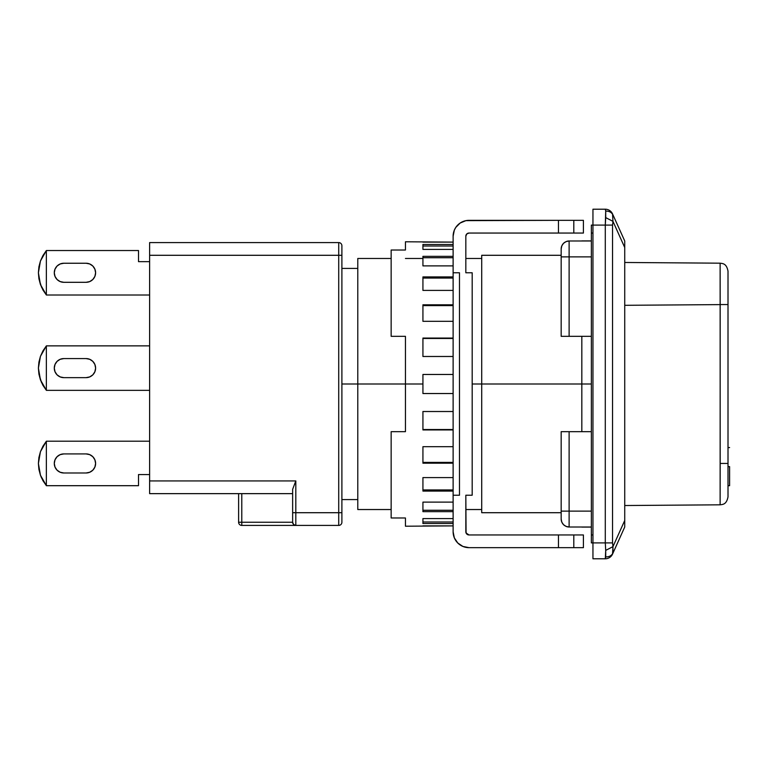 <?xml version="1.0" encoding="UTF-8"?>
<svg xmlns="http://www.w3.org/2000/svg" width="768" height="768" viewBox="0 0 768 768"><rect width="100%" height="100%" fill="white"/><g stroke="black" fill="none" stroke-linecap="round" stroke-linejoin="round"><path stroke-width="1.15" d="M591.36 384L581.827 384L581.827 431.674L581.827 384L481.718 384L481.718 512.707L481.718 384L472.186 384L581.827 384L581.827 336.326L581.827 384L591.36 384M405.446 384L357.782 384L357.782 509.53L357.782 384L341.894 384L357.782 384L357.782 258.47L357.782 384L405.446 384L405.446 431.674L391.152 431.674L391.152 517.987L405.446 517.987L405.446 526.214L405.446 517.987L391.152 517.987L391.152 431.674L405.446 431.674L405.446 384L422.928 384L405.446 384L405.446 336.326L405.446 384M612.96 546.643L612.96 553.162L624.73 527.011L624.73 520.483L612.96 546.643L624.73 520.483L624.73 527.011L612.538 554.102L612.96 546.643L605.712 550.387L605.712 556.906C609.062 556.982 611.472 555.734 612.96 553.162C611.472 555.734 609.062 556.982 605.712 556.906L605.29 558.787A7.949 7.949 0 0 0 612.538 554.102A7.949 7.949 0 0 1 605.29 558.787L605.712 550.387L612.96 546.643L612.538 542.899L612.96 546.643M624.73 520.483L624.73 247.517L612.96 221.357L612.538 213.898A7.949 7.949 180 0 0 605.29 209.213A7.949 7.949 -0 0 1 612.538 213.898L612.96 221.357L624.73 247.517L624.73 240.989L612.96 214.838L624.73 240.989L624.73 525.341M624.73 240.989L624.73 242.659M612.538 225.101L612.538 542.899L612.538 225.101L605.29 225.101L605.29 542.899L612.538 542.899L605.29 542.899L605.712 550.387L605.29 542.899L592.954 542.899L592.954 225.101L612.538 225.101L612.96 221.357L612.538 225.101M612.96 214.838C611.472 212.266 609.062 211.018 605.712 211.094L605.712 217.613L612.96 221.357L605.712 217.613L605.29 225.101L605.29 542.899L592.954 542.899L592.954 558.787L605.29 558.787L592.954 558.787L592.954 225.101L605.29 225.101L605.712 211.094C609.062 211.018 611.472 212.266 612.96 214.838M605.29 209.213L605.712 211.094L605.29 209.213L592.954 209.213L592.954 225.101L591.36 225.101L591.36 233.05L592.954 233.05L591.36 233.05L591.36 225.101L592.954 225.101L592.954 209.213L605.29 209.213M566.554 526.589A7.949 7.949 0 0 0 569.117 527.011C564.288 526.541 561.638 523.891 561.168 519.062C561.638 523.891 564.288 526.531 569.117 527.011L569.117 511.114L561.168 511.114L561.168 519.062L561.773 522.106L563.472 524.659M561.168 256.886L569.117 256.886L569.117 240.989C564.288 241.469 561.638 244.109 561.168 248.938L561.168 336.326L569.117 336.326L569.117 256.886L561.168 256.886L561.168 336.326L591.36 336.326L569.117 336.326L569.117 256.886L591.36 256.886L569.117 256.886L569.117 240.989A7.949 7.949 0 0 0 566.659 241.382M561.168 248.938C561.638 244.109 564.288 241.459 569.117 240.989L591.36 240.989L569.117 240.989L566.074 241.594L563.501 243.322L561.773 245.894L561.168 248.938A7.949 7.949 0 0 1 561.59 246.384M561.168 519.062A7.949 7.949 0 0 0 561.562 521.52M561.168 518.909L561.168 431.674L591.36 431.674L569.117 431.674L569.117 511.114L569.117 431.674L561.168 431.674L561.168 511.114L591.36 511.114L569.117 511.114L569.117 527.011L591.36 527.011L569.117 527.011L566.074 526.406L563.501 524.678L561.773 522.106M591.36 542.899L592.954 542.899L591.36 542.899L591.36 534.95L591.36 542.899M592.954 534.95L591.36 534.95L591.36 233.05L591.36 534.95L592.954 534.95M481.718 255.293L481.718 384L481.718 255.293L561.168 255.293L561.168 249.542M561.773 245.894L563.501 243.322M729.6 466.627L728.006 466.627L729.6 466.627L729.6 485.693L729.6 466.627M624.73 505.526L720.125 504.816L720.182 304.608L624.73 305.309L720.182 304.608L720.182 303.514M721.766 304.55L724.454 304.55L721.766 304.55M726.518 304.56L728.006 304.56L728.006 271.123L728.006 304.56L726.518 304.56M720.182 463.45L720.125 504.816L720.182 463.45L728.006 463.44L728.006 496.877L728.006 304.56L720.182 304.55L720.125 263.184L720.182 463.45L728.006 463.44L728.006 271.123C726.461 263.222 722.621 263.616 720.125 263.184L624.73 262.474M728.006 463.44L728.006 496.234M63.821 282.307L60.173 281.578L63.821 282.307A9.533 9.533 0 0 1 54.288 272.774A9.533 9.533 0 0 1 63.821 263.242L86.074 263.242A9.533 9.533 0 0 1 95.606 272.774A9.533 9.533 0 0 1 86.074 282.307L63.821 282.307L86.074 282.307L89.722 281.578L86.074 282.307M63.821 472.982L60.173 472.253L63.821 472.982A9.533 9.533 0 0 1 54.288 463.45A9.533 9.533 0 0 1 63.821 453.917L86.074 453.917A9.533 9.533 0 0 1 95.606 463.45A9.533 9.533 0 0 1 86.074 472.982L63.821 472.982L86.074 472.982L89.722 472.253L86.074 472.982M63.821 377.645L60.173 376.915L63.821 377.645A9.533 9.533 0 0 1 54.288 368.112A9.533 9.533 0 0 1 63.821 358.579L86.074 358.579A9.533 9.533 0 0 1 95.606 368.112A9.533 9.533 0 0 1 86.074 377.645L63.821 377.645L86.074 377.645L89.722 376.915L86.074 377.645M38.899 278.64L40.445 284.554L42.95 290.016L46.349 294.96A34.954 34.954 0 0 0 46.387 295.018A34.954 34.954 0 0 1 46.349 294.96A34.954 34.954 0 0 0 46.387 295.018A34.954 34.954 0 0 1 46.349 294.96L46.349 250.579A34.954 34.954 0 0 1 46.387 250.531A34.954 34.954 0 0 0 46.349 250.579A34.954 34.954 0 0 1 46.387 250.531A34.954 34.954 0 0 0 46.349 250.579A34.954 34.954 0 0 1 46.387 250.531L138.509 250.531L46.387 250.531A34.954 34.954 0 0 0 46.349 250.579L42.95 255.533L40.445 260.986L46.349 250.579L46.349 294.96L40.445 284.554L38.4 272.774L40.445 260.986L38.909 266.822M46.387 441.206A34.954 34.954 0 0 0 46.349 441.264A34.954 34.954 0 0 1 46.387 441.206L149.626 441.206L46.387 441.206A34.954 34.954 0 0 0 46.349 441.264A34.954 34.954 0 0 1 46.387 441.206M38.899 469.315L38.4 463.45L38.909 457.498L40.445 451.661L46.349 441.264L46.349 485.635L40.445 475.229L38.4 463.45L40.445 451.661L42.95 446.208L46.349 441.264L46.349 485.635A34.954 34.954 0 0 0 46.387 485.693A34.954 34.954 0 0 1 46.349 485.635L42.95 480.691L40.445 475.229L41.587 478.032M46.387 345.869A34.954 34.954 0 0 0 46.349 345.926A34.954 34.954 0 0 1 46.387 345.869L149.626 345.869L46.387 345.869A34.954 34.954 0 0 0 46.349 345.926A34.954 34.954 0 0 1 46.387 345.869M38.899 373.978L40.445 379.891L42.95 385.354L46.349 390.298A34.954 34.954 0 0 0 46.387 390.355A34.954 34.954 0 0 1 46.349 390.298A34.954 34.954 0 0 0 46.387 390.355A34.954 34.954 0 0 1 46.349 390.298L40.445 379.891L38.4 368.112L40.445 356.323L46.349 345.926L42.95 350.87L40.445 356.323L38.909 362.16M38.918 374.093L40.445 379.891L38.918 374.093L38.4 368.112L38.918 374.093L38.4 368.112L38.918 362.131L38.4 368.112L38.918 362.131L38.4 368.112L38.918 374.093L41.587 382.694M46.387 485.693A34.954 34.954 0 0 1 46.349 485.635A34.954 34.954 0 0 0 46.387 485.693L138.509 485.693L138.509 474.566L149.626 474.566L138.509 474.566L138.509 485.693L46.387 485.693M38.918 278.755L40.445 284.554L38.918 278.755L38.4 272.774L38.918 278.755L38.4 272.774L38.918 266.794L38.4 272.774L38.918 266.794L38.4 272.774L38.918 278.755L41.587 287.357M341.894 512.707L341.894 522.24A3.178 3.178 0 0 1 338.717 525.418L295.814 525.418L295.814 480.931L149.626 480.931L149.626 255.293L338.717 255.293L338.717 512.707L295.814 512.707L295.814 480.931L149.626 480.931L149.626 242.582L338.717 242.582L149.626 242.582L149.626 255.293L338.717 255.293L338.717 512.707L292.637 512.707L292.637 489.331L295.776 481.008L292.637 489.331L292.637 512.707L295.814 512.707L295.814 525.418L241.786 525.418A3.178 3.178 -0 0 1 238.608 522.24L241.786 522.24L241.786 525.418A3.178 3.178 -0 0 1 238.608 522.24L241.786 522.24L241.786 525.418L338.717 525.418A3.178 3.178 0 0 0 341.894 522.24L341.894 512.707L338.717 512.707L338.717 525.418L338.717 512.707L341.894 512.707L341.894 245.76A3.178 3.178 0 0 0 338.717 242.582L338.717 255.293L341.894 255.293L338.717 255.293L338.717 242.582A3.178 3.178 0 0 1 341.894 245.76L341.894 521.568M40.445 379.891L42.95 385.354M40.445 475.229L38.918 469.43L38.4 463.45L38.918 457.469L40.445 451.661L42.95 446.208M40.445 284.554L42.95 290.016M46.349 390.298L46.349 345.926L46.349 390.298A34.954 34.954 0 0 0 46.387 390.355L149.626 390.355L46.387 390.355A34.954 34.954 0 0 1 46.349 390.298A34.954 34.954 0 0 0 46.387 390.355A34.954 34.954 0 0 1 46.349 390.298M38.918 469.43L38.4 463.45L38.918 457.469L40.445 451.661L38.918 457.469L38.4 463.45L38.918 469.43M138.509 261.648L138.509 250.531L138.509 261.648L149.626 261.648L138.509 261.648M46.387 295.018L149.626 295.018L46.387 295.018A34.954 34.954 0 0 1 46.349 294.96A34.954 34.954 0 0 0 46.387 295.018M238.608 493.642L238.608 522.24L238.608 493.642M60.173 376.915L57.082 374.851L55.018 371.76L54.288 368.112L55.018 364.464L57.082 361.373L60.173 359.299L63.821 358.579L86.074 358.579L89.722 359.299L92.813 361.373L94.877 364.464L95.606 368.112L94.877 371.76L92.813 374.851L89.722 376.915L92.813 374.851L89.722 376.915L92.813 374.851L94.877 371.76M55.018 364.464L57.082 361.373L55.018 364.464L57.082 361.373L60.173 359.299L63.821 358.579M86.074 358.579L89.722 359.299M60.173 472.253L57.082 470.189L55.018 467.098L54.288 463.45L55.018 459.802L57.082 456.71L60.173 454.637L63.821 453.917L86.074 453.917L89.722 454.637L92.813 456.71L94.877 459.802L95.606 463.45L94.877 467.098L92.813 470.189L89.722 472.253L92.813 470.189L89.722 472.253L92.813 470.189L94.877 467.098M55.018 459.802L57.082 456.71L55.018 459.802L57.082 456.71L60.173 454.637L63.821 453.917M86.074 453.917L89.722 454.637M60.173 281.578L57.082 279.514L55.018 276.422L54.288 272.774L55.018 269.126L57.082 266.035L60.173 263.962L63.821 263.242L86.074 263.242L89.722 263.962L92.813 266.035L94.877 269.126L95.606 272.774L94.877 276.422L92.813 279.514L89.722 281.578L92.813 279.514L89.722 281.578L92.813 279.514L94.877 276.422M55.018 269.126L57.082 266.035L55.018 269.126L57.082 266.035L60.173 263.962L63.821 263.242M86.074 263.242L89.722 263.962M57.082 361.373L60.173 359.299L57.082 361.373M57.082 456.71L60.173 454.637L57.082 456.71M57.082 266.035L60.173 263.962L57.082 266.035M292.637 522.24L241.786 522.24L292.637 522.24L292.637 512.707L292.637 522.24A3.178 3.178 0 0 0 295.814 525.418A3.178 3.178 0 0 1 292.637 522.24L293.568 524.486L295.814 525.418M241.786 522.24L241.786 493.642L241.786 522.24M238.848 493.642L239.539 493.642M149.626 480.931L149.626 493.642L292.637 493.642L149.626 493.642L149.626 480.931M422.928 393.533L422.928 384L422.928 393.533L453.12 393.533L422.928 393.533M422.928 411.514L453.12 411.514L422.928 411.514L422.928 429.936L422.928 411.514M453.12 429.936L422.928 429.936L453.12 429.936M422.928 446.688L453.12 446.688L422.928 446.688L422.928 463.2L422.928 446.688M453.12 463.2L422.928 463.2L453.12 463.2M422.928 477.59L453.12 477.59L422.928 477.59L422.928 491.078L422.928 477.59M453.12 491.078L422.928 491.078L453.12 491.078M422.928 502.118L453.12 502.118L422.928 502.118L422.928 511.651L422.928 502.118M453.12 511.651L422.928 511.651L453.12 511.651M422.928 518.592L453.12 518.592L422.928 518.592L422.928 523.526L422.928 518.592M453.12 523.526L422.928 523.526L453.12 523.526M422.928 525.888L453.12 525.888L405.446 526.214M453.12 246.01L422.928 246.01L453.12 246.01M453.12 257.731L422.928 257.731L453.12 257.731M453.12 278.054L422.928 278.054L453.12 278.054M453.12 305.597L422.928 305.597L453.12 305.597M453.12 338.477L422.928 338.477L453.12 338.477M422.928 429.523L453.12 429.523L422.928 429.523M422.928 462.403L453.12 462.403L422.928 462.403M422.928 489.946L453.12 489.946L422.928 489.946M422.928 510.269L453.12 510.269L422.928 510.269M422.928 521.99L453.12 521.99L422.928 521.99M583.411 220.339L583.411 233.05L583.411 220.339L573.802 220.339L573.802 233.05L583.411 233.05L573.802 233.05L573.802 220.339L558.451 220.339L558.451 233.05L573.802 233.05L558.451 233.05L558.451 220.339L465.907 220.646L460.186 223.018L455.798 227.395L454.33 230.141L453.12 236.227A15.888 15.888 0 0 1 469.008 220.339L583.411 220.339M453.12 272.774L459.475 272.774L459.475 495.226L453.12 495.226L453.12 272.774L453.12 531.773L454.33 537.859L457.776 543.005L462.931 546.451L469.008 547.661A15.888 15.888 0 0 1 453.12 531.773L453.12 495.226L459.475 495.226L459.475 272.774L453.12 272.774L453.12 236.227L453.12 272.774M583.411 547.661L583.411 534.95L583.411 547.661L573.802 547.661L573.802 534.95L583.411 534.95L558.451 534.95L558.451 547.661L583.411 547.661M422.928 242.112L453.12 242.112L405.446 241.786L405.446 250.013L391.152 250.013L391.152 336.326L405.446 336.326L391.152 336.326L391.152 250.013L405.446 250.013L405.446 241.786M453.12 244.474L422.928 244.474L422.928 249.408L453.12 249.408L422.928 249.408L422.928 244.474L453.12 244.474M453.12 256.349L422.928 256.349L422.928 265.882L453.12 265.882L422.928 265.882L422.928 256.349L453.12 256.349M453.12 276.922L422.928 276.922L422.928 290.41L453.12 290.41L422.928 290.41L422.928 276.922L453.12 276.922M453.12 304.8L422.928 304.8L422.928 321.312L453.12 321.312L422.928 321.312L422.928 304.8L453.12 304.8M453.12 338.064L422.928 338.064L422.928 356.486L453.12 356.486L422.928 356.486L422.928 338.064L453.12 338.064M453.12 374.467L422.928 374.467L422.928 384L422.928 374.467L453.12 374.467M469.008 233.05L558.451 233.05L469.008 233.05A3.178 3.178 0 0 0 465.83 236.227L466.762 233.981L469.008 233.05L467.789 233.29M469.008 534.95L558.451 534.95L558.451 547.661L469.008 547.661L573.802 547.661L573.802 534.95L469.008 534.95L466.07 532.992L465.83 495.226L472.186 495.226L472.186 272.774L472.186 495.226L465.83 495.226L465.83 531.773A3.178 3.178 0 0 0 469.008 534.95L466.762 534.019L465.83 531.773M465.83 236.227L465.83 272.774L472.186 272.774L465.83 272.774L465.83 236.227L466.762 233.981M455.798 227.395L454.33 230.141M454.33 537.859L455.798 540.605M457.776 543.005L460.186 544.982M591.36 527.088L581.827 527.088M561.168 512.707L481.718 512.707M481.718 509.53L465.83 509.53M391.152 509.53L357.782 509.53M357.782 499.594L341.894 499.594M357.782 268.406L341.894 268.406M481.718 258.47L465.83 258.47M422.928 258.47L405.446 258.47M391.152 258.47L357.782 258.47M591.36 240.912L581.827 240.912M728.006 485.693L729.6 485.693M720.125 504.816C722.621 504.384 726.461 504.778 728.006 496.877M728.006 447.562L729.6 447.562"/></g></svg>
